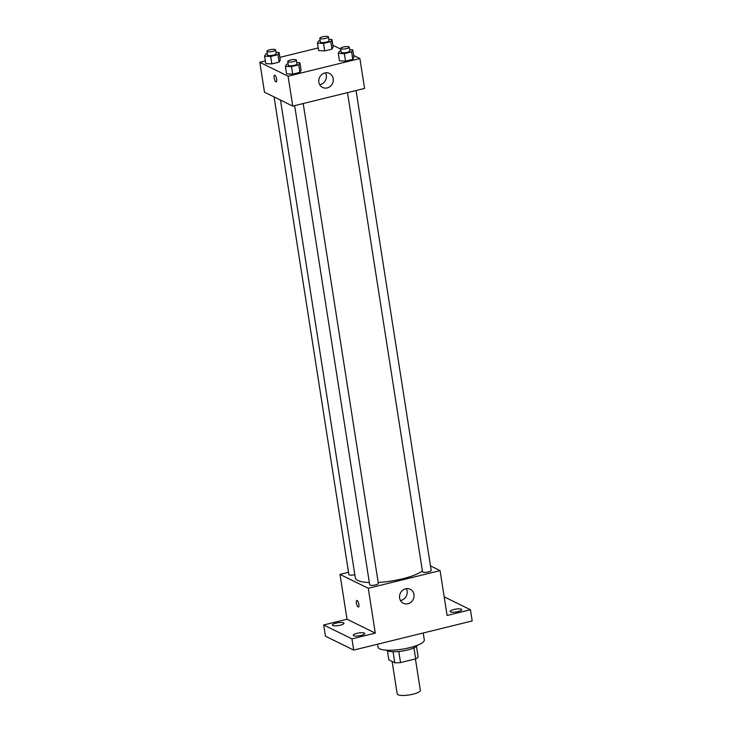 <?xml version="1.0" encoding="UTF-8"?>
<svg xmlns="http://www.w3.org/2000/svg" width="732" height="732" viewBox="0 0 732 732"><rect width="100%" height="100%" fill="white"/><g stroke="black" fill="none" stroke-linecap="round" stroke-linejoin="round"><path stroke-width="1.1" d="M392.114 661.481L397.202 693.918A11.712 2.873 -8.9 0 0 409.215 694.952A11.712 2.873 -8.9 0 0 420.333 690.294L415.419 658.928M413.928 647.847L415.648 658.873L400.532 662.588A15.116 3.715 -8.9 0 1 394.804 662.799L388.857 659.88L387.438 650.812M415.648 658.873A15.116 3.715 -8.9 0 0 418.146 657.062L416.453 646.264M417.094 645.395A15.61 3.834 171.1 0 1 402.335 651.041A15.61 3.834 171.1 0 1 386.551 650.181M398.803 651.498L400.532 662.588M393.075 651.736L394.804 662.799M377.566 644.215L378.023 647.143A23.415 5.755 -8.9 0 0 402.051 649.202A23.415 5.755 -8.9 0 0 424.295 639.896L423.215 632.988M444.178 596.827L470.438 609.738L472.195 620.946L353.702 650.08L325.438 636.19L323.681 624.972L347.014 619.235L339.996 574.382L348.514 572.287M453.813 609.509A5.856 1.437 171.1 0 1 461.718 609.646A5.856 1.437 171.1 0 1 458.058 611.586A5.856 1.437 171.1 0 1 450.153 611.458A5.856 1.437 171.1 0 1 453.813 609.509M470.438 609.738L447.106 615.475L440.078 570.621L368.269 588.272L375.287 633.125L351.946 638.862L353.702 650.08M413.983 594.503A7.805 7.146 -63.8 0 1 411.027 602.189A7.805 7.146 -63.8 0 1 403.359 603.269A7.805 7.146 -63.8 0 1 400.395 593.112A7.805 7.146 -63.8 0 1 410.249 589.26A7.805 7.146 -63.8 0 1 413.983 594.503M351.946 638.862L323.681 624.972M356.868 633.345A5.856 1.437 171.1 0 1 364.774 633.482A5.856 1.437 171.1 0 1 361.114 635.422A5.856 1.437 171.1 0 1 353.208 635.294A5.856 1.437 171.1 0 1 356.868 633.345M336.061 623.115A5.856 1.437 171.1 0 1 343.967 623.252A5.856 1.437 171.1 0 1 340.307 625.201A5.856 1.437 171.1 0 1 332.401 625.064A5.856 1.437 171.1 0 1 336.061 623.115M375.287 633.125L347.014 619.235M280.502 100.074L355.331 577.932A35.127 8.628 -8.9 0 0 369.331 582.544M378.188 582.443A35.127 8.628 -8.9 0 0 422.391 570.914M368.269 588.272L339.996 574.382M430.489 565.909L440.078 570.621M294.648 105.628L369.678 584.786A4.383 1.08 -8.9 0 0 374.18 585.17A4.383 1.08 -8.9 0 0 378.343 583.431L303.194 103.523M274.07 96.908L348.871 574.565A4.383 1.08 -8.9 0 0 354.819 574.657M356.054 90.53L431.203 570.438A4.383 1.08 171.1 0 1 427.753 572.049A4.383 1.08 171.1 0 1 422.831 572.104A4.383 1.08 171.1 0 1 422.529 571.793L347.499 92.635M358.149 607.02A3.413 1.089 76.2 0 1 356.484 603.58A3.413 1.089 76.2 0 1 356.823 600.441A3.413 1.089 76.2 0 1 358.707 603.497A3.413 1.089 76.2 0 1 358.46 607.066A3.413 1.089 76.2 0 1 358.149 607.02M358.46 607.066A3.413 1.089 76.2 0 1 358.158 607.02A3.413 1.089 76.2 0 1 356.484 603.58A3.413 1.089 76.2 0 1 356.832 600.441M406.269 588.665A7.805 7.146 -63.8 0 1 407.102 591.117A7.805 7.146 -63.8 0 1 400.459 600.487M353.657 55.467L359.888 58.533L364.573 88.435L292.754 106.094L264.49 92.205L259.805 62.293L265.341 60.939M279.853 57.371L318.2 47.937M296.789 62.604L299.91 62.769L301.081 70.245L299.928 72.349L292.672 74.133L286.569 73.813L285.398 66.338L286.551 64.224L288.097 63.849M328.833 39.382L331.953 39.546L333.124 47.022L331.971 49.126L324.715 50.911L318.612 50.59L317.441 43.115L318.594 41.01L320.149 40.626M359.888 58.533L288.079 76.192L259.805 62.293M332.85 45.247L340.682 49.099M275.982 52.375L279.102 52.539L280.274 60.015L279.121 62.129L271.865 63.913L265.762 63.583L264.591 56.108L265.743 54.003L267.29 53.619M349.64 49.602L352.76 49.776L353.931 57.252L352.778 59.356L345.522 61.14L339.419 60.82L338.248 53.335L339.401 51.231L340.956 50.847M288.079 76.192L292.754 106.094M333.206 78.681A7.805 7.146 -63.8 0 1 330.26 86.367A7.805 7.146 -63.8 0 1 322.583 87.447A7.805 7.146 -63.8 0 1 319.619 77.299A7.805 7.146 -63.8 0 1 329.473 73.438A7.805 7.146 -63.8 0 1 333.206 78.681M276.22 81.902A3.413 1.089 76.2 0 1 275.918 81.856A3.413 1.089 76.2 0 1 274.244 78.416A3.413 1.089 76.2 0 1 274.592 75.277A3.413 1.089 76.2 0 1 276.467 78.324A3.413 1.089 76.2 0 1 276.22 81.902A3.413 1.089 76.2 0 1 275.918 81.856A3.413 1.089 76.2 0 1 274.244 78.416A3.413 1.089 76.2 0 1 274.592 75.268M325.493 72.843A7.805 7.146 -63.8 0 1 326.326 75.295A7.805 7.146 -63.8 0 1 319.683 84.665M352.76 49.776L351.607 51.881L344.351 53.665L338.248 53.335M340.59 48.495L341.167 52.237A4.383 1.08 -8.9 0 0 345.669 52.622A4.383 1.08 -8.9 0 0 349.841 50.874L349.255 47.141A4.383 1.08 -8.9 0 0 348.954 46.83A4.383 1.08 -8.9 0 0 344.031 46.885A4.383 1.08 -8.9 0 0 340.59 48.495A4.383 1.08 -8.9 0 0 345.083 48.879A4.383 1.08 -8.9 0 0 349.255 47.141M353.931 57.252L352.778 59.356L345.522 61.14L339.419 60.82M351.607 51.881L352.778 59.356M344.351 53.665L345.522 61.14M299.91 62.769L298.757 64.874L291.501 66.658L285.398 66.338M287.731 61.488L288.317 65.23A4.383 1.08 -8.9 0 0 292.818 65.615A4.383 1.08 -8.9 0 0 296.982 63.876L296.396 60.134A4.383 1.08 -8.9 0 0 296.103 59.823A4.383 1.08 -8.9 0 0 291.18 59.878A4.383 1.08 -8.9 0 0 287.731 61.488A4.383 1.08 -8.9 0 0 292.233 61.881A4.383 1.08 -8.9 0 0 296.396 60.134M301.081 70.245L299.928 72.349L292.672 74.133L286.569 73.813M298.757 64.874L299.928 72.349M291.501 66.658L292.672 74.133M331.953 39.546L330.8 41.651L323.544 43.435L317.441 43.115M319.774 38.274L320.36 42.008A4.383 1.08 -8.9 0 0 324.862 42.392A4.383 1.08 -8.9 0 0 329.034 40.653L328.448 36.911A4.383 1.08 -8.9 0 0 328.146 36.6A4.383 1.08 -8.9 0 0 323.224 36.655A4.383 1.08 -8.9 0 0 319.774 38.274A4.383 1.08 -8.9 0 0 324.276 38.659A4.383 1.08 -8.9 0 0 328.448 36.911M333.124 47.022L331.971 49.126L324.715 50.911L318.612 50.59M330.8 41.651L331.971 49.126M323.544 43.435L324.715 50.911M279.102 52.539L277.95 54.653L270.694 56.437L264.591 56.108M266.924 51.267L267.509 55.001A4.383 1.08 -8.9 0 0 272.011 55.394A4.383 1.08 -8.9 0 0 276.174 53.646L275.589 49.904A4.383 1.08 -8.9 0 0 275.296 49.593A4.383 1.08 -8.9 0 0 270.364 49.648A4.383 1.08 -8.9 0 0 266.924 51.267A4.383 1.08 -8.9 0 0 271.426 51.652A4.383 1.08 -8.9 0 0 275.589 49.904M280.274 60.015L279.121 62.129L271.865 63.913L265.762 63.583M277.95 54.653L279.121 62.129M270.694 56.437L271.865 63.913"/></g></svg>
